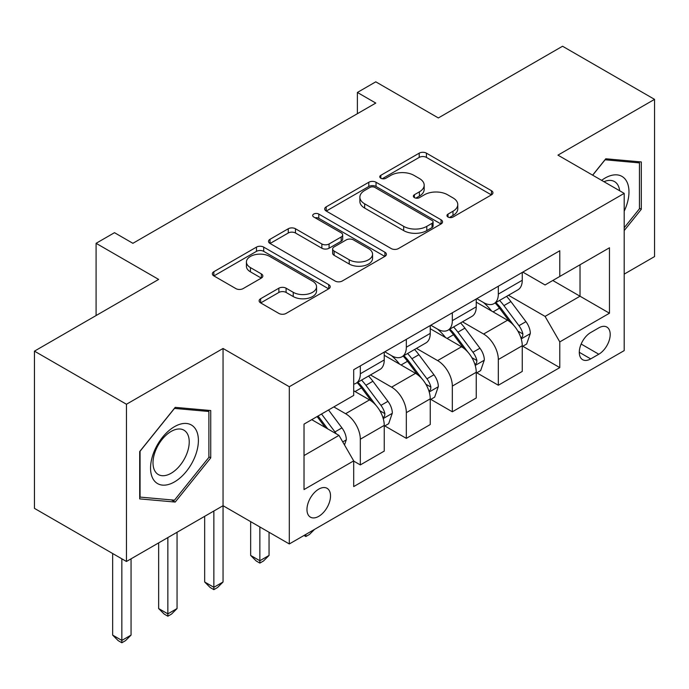 <?xml version="1.0" encoding="UTF-8"?>
<svg xmlns="http://www.w3.org/2000/svg" width="689" height="689" viewBox="0 0 689 689"><rect width="100%" height="100%" fill="white"/><g stroke="black" fill="none" stroke-linecap="round" stroke-linejoin="round"><path stroke-width="1.03" d="M448.014 217.026A3.574 2.067 0 0 0 453.069 217.026L491.455 194.866A5.107 2.945 0 0 0 492.945 192.782A5.107 2.945 0 0 0 491.455 190.698L426.431 153.156A5.107 2.945 0 0 0 419.205 153.156L380.828 175.316A3.574 2.067 0 0 0 379.777 176.772A3.574 2.067 0 0 0 380.828 178.236A3.574 2.067 0 0 0 385.883 178.236L390.852 175.368A16.347 9.439 0 0 1 413.968 175.368L419.386 178.494A16.347 9.439 0 0 1 424.174 185.169A16.347 9.439 0 0 1 419.386 191.843L414.416 194.711A3.574 2.067 0 0 0 413.374 196.167A3.574 2.067 0 0 0 414.416 197.631A3.574 2.067 0 0 0 419.48 197.631L424.441 194.763A16.347 9.439 0 0 1 447.566 194.763L452.983 197.889A16.347 9.439 0 0 1 457.772 204.564A16.347 9.439 0 0 1 452.983 211.239L448.014 214.107A3.574 2.067 0 0 0 446.972 215.562A3.574 2.067 0 0 0 448.014 217.026L448.014 214.107M318.74 516.337A16.657 9.612 120 0 0 329.618 501.661A16.657 9.612 120 0 0 327.068 488.312A16.657 9.612 120 0 0 318.74 489.138A16.657 9.612 120 0 0 307.862 503.814A16.657 9.612 120 0 0 310.412 517.155A16.657 9.612 120 0 0 318.74 516.337M260.631 298.725A5.107 2.945 0 0 0 259.133 300.809A5.107 2.945 0 0 0 260.631 302.893L278.873 313.426A5.107 2.945 0 0 0 286.09 313.426L328.722 288.82A5.107 2.945 0 0 0 330.212 286.736A5.107 2.945 0 0 0 328.722 284.643L263.698 247.11A5.107 2.945 0 0 0 256.472 247.11L213.848 271.716A5.107 2.945 0 0 0 212.35 273.8A5.107 2.945 0 0 0 213.848 275.884L235.888 288.613A5.107 2.945 0 0 0 243.105 288.613L261.346 278.08A5.107 2.945 0 0 0 262.845 275.996A5.107 2.945 0 0 0 261.346 273.903L250.426 267.599A13.668 7.889 0 0 1 246.421 262.018A13.668 7.889 0 0 1 254.852 254.732A13.668 7.889 0 0 1 269.752 256.437L312.556 281.155A13.668 7.889 0 0 1 316.552 286.736A13.668 7.889 0 0 1 308.121 294.022A13.668 7.889 0 0 1 293.23 292.308L286.09 288.191A5.107 2.945 0 0 0 278.873 288.191L260.631 298.725L260.631 302.893M624.191 274.119L654.55 256.592L654.55 99.362L562.551 46.241L438.342 117.948L375.781 81.827L357.384 92.455L375.781 103.074L132.891 243.312L114.495 232.684L96.09 243.312L96.09 315.545M126.449 404.254L126.449 561.483L223.055 505.709L223.055 348.479L126.449 404.254L34.45 351.14L158.651 279.424L96.09 243.312M223.055 348.479L289.302 386.727L624.191 193.376L624.191 350.606L289.302 543.957L289.302 386.727M654.55 99.362L557.944 155.137L624.191 193.376M391.214 248.565A5.107 2.945 0 0 0 398.44 248.565L441.063 223.959A5.107 2.945 0 0 0 442.553 221.875A5.107 2.945 0 0 0 441.063 219.791L376.039 182.249A5.107 2.945 0 0 0 368.813 182.249L326.19 206.855A5.107 2.945 0 0 0 324.691 208.939A5.107 2.945 0 0 0 326.19 211.023L391.214 248.565M315.157 217.793A3.574 2.067 0 0 1 318.783 218.301L318.783 214.055L384.893 252.217A5.107 2.945 0 0 1 386.383 254.301A5.107 2.945 0 0 1 384.893 256.386L342.269 281A5.107 2.945 0 0 1 335.043 281L270.019 243.458L270.019 239.29A5.107 2.945 0 0 0 268.521 241.374A5.107 2.945 0 0 0 270.019 243.458M270.019 239.29L288.26 228.757A5.107 2.945 0 0 1 295.486 228.757L321.858 243.975A5.107 2.945 0 0 0 329.084 243.975L341.184 236.99A5.107 2.945 0 0 0 342.674 234.906A5.107 2.945 0 0 0 341.184 232.822L313.728 216.975A3.574 2.067 0 0 1 312.677 215.511A3.574 2.067 0 0 1 314.89 213.607A3.574 2.067 0 0 1 318.783 214.055M126.449 561.483L34.45 508.37L34.45 351.14M598.793 327.869L590.697 332.546A16.131 9.319 120 0 0 580.164 346.765A16.131 9.319 120 0 0 582.636 359.692A16.131 9.319 120 0 0 590.697 358.891L598.793 354.224A16.131 9.319 120 0 0 609.334 340.004A16.131 9.319 120 0 0 606.863 327.077A16.131 9.319 120 0 0 598.793 327.869M522.805 272.095L545.068 284.953L559.787 276.453L559.787 250.744L353.698 369.726L353.698 395.434L304.021 424.123L304.021 489.56L353.698 460.881L353.698 486.589L559.787 367.607L559.787 341.899L545.068 316.397L508.473 295.271M559.787 276.453L609.472 247.773L609.472 313.211L559.787 341.899M213.857 511.023L213.857 587.304L223.055 581.99L223.055 505.709L289.302 543.957M357.384 92.455L357.384 113.702M552.793 280.492L580.026 296.218L580.026 264.765L609.472 247.773M545.068 316.397L580.026 296.218L609.472 313.211M304.021 455.567L338.979 435.379L311.747 419.661M353.698 461.087L360.321 464.92L360.321 439.203A20.816 12.023 -120 0 0 345.602 413.71L333.829 406.915M360.321 464.92L384.247 451.106L384.247 425.397A20.816 12.023 -120 0 0 369.528 399.896L353.698 390.766M384.798 425.931L406.329 438.359L406.329 412.651A20.816 12.023 -120 0 0 391.602 387.149L370.467 374.945M406.329 438.359L430.246 424.545L430.246 398.836A20.816 12.023 -120 0 0 415.527 373.343L384.247 355.283M430.797 399.37L452.329 411.798L452.329 386.09A20.816 12.023 -120 0 0 437.61 360.597L416.475 348.393M452.329 411.798L476.245 397.992L476.245 372.275A20.816 12.023 -120 0 0 461.527 346.782L430.246 328.722M476.797 372.809L498.328 385.237L498.328 359.529A20.816 12.023 -120 0 0 483.609 334.036L462.474 321.832M498.328 385.237L522.253 371.431L522.253 345.723A20.816 12.023 -120 0 0 507.526 320.221L476.245 302.161M476.797 298.656L483.609 302.592A20.816 12.023 -120 0 0 494.022 303.616A20.816 12.023 -120 0 0 498.328 294.091L498.328 286.228M430.797 325.217L437.61 329.144A20.816 12.023 -120 0 0 448.014 330.177A20.816 12.023 -120 0 0 452.329 320.652L452.329 312.789M384.798 351.778L391.602 355.705A20.816 12.023 -120 0 0 402.014 356.738A20.816 12.023 -120 0 0 406.329 347.204L406.329 339.341M522.805 346.248L559.787 367.607M494.022 303.616L517.939 289.811A20.816 12.023 -120 0 0 522.253 280.277L522.253 272.413M448.014 330.177L471.939 316.372A20.816 12.023 -120 0 0 476.245 306.838L476.245 298.974M402.014 356.738L425.931 342.924A20.816 12.023 -120 0 0 430.246 333.398L430.246 325.535M353.698 384.135A20.816 12.023 -120 0 0 356.015 383.299L379.932 369.485A20.816 12.023 -120 0 0 384.247 359.951L384.247 352.096M356.015 383.299A20.816 12.023 -120 0 0 360.321 373.765L360.321 365.902M338.979 435.379L353.698 460.881M624.191 230.591L641.304 209.301L641.304 161.949L605.786 158.78L592.626 175.152M139.703 498.896L175.213 502.066L210.731 457.892L210.731 410.541L175.213 407.363L139.703 451.545L139.703 498.896M639.461 208.233L641.304 209.301M208.888 456.824L210.731 457.892M171.466 499.904L175.213 502.066M449.443 217.526L452.983 215.485A16.347 9.439 0 0 0 457.772 208.81L457.772 204.564M424.174 185.169L424.174 189.415A16.347 9.439 0 0 1 419.386 196.089L415.846 198.131M491.386 194.901L426.431 157.402A5.107 2.945 0 0 0 419.205 157.402L382.257 178.735M440.994 223.994L376.039 186.495A5.107 2.945 0 0 0 368.813 186.495L326.259 211.067M432.029 223.331A3.574 2.067 0 0 0 433.08 221.875A3.574 2.067 0 0 0 432.029 220.411L374.954 187.46A3.574 2.067 0 0 0 369.898 187.46L364.662 190.483A16.347 9.439 0 0 0 359.873 197.157A16.347 9.439 0 0 0 364.662 203.832L403.676 226.354A16.347 9.439 0 0 0 426.792 226.354L432.029 223.331L432.029 227.585A3.574 2.067 0 0 0 433.08 226.121L433.08 221.875M359.873 197.157L359.873 201.412A16.347 9.439 0 0 0 364.662 208.078L364.662 203.832M432.029 227.585L426.792 230.608A16.347 9.439 0 0 1 403.676 230.608L364.662 208.078M270.088 243.493L288.26 233.003L288.26 228.757M342.674 234.906L342.674 239.161A5.107 2.945 0 0 1 341.184 241.245L329.084 248.229A5.107 2.945 0 0 1 321.858 248.229L295.486 233.003A5.107 2.945 0 0 0 288.26 233.003M318.783 218.301L384.824 256.429M349.22 259.779A13.668 7.889 0 0 0 364.111 261.484A13.668 7.889 0 0 0 372.551 254.198A13.668 7.889 0 0 0 368.546 248.617L353.466 239.91A5.107 2.945 0 0 0 346.24 239.91L334.139 246.895A5.107 2.945 0 0 0 332.641 248.987A5.107 2.945 0 0 0 334.139 251.072L349.22 259.779L349.22 264.025A13.668 7.889 0 0 0 364.111 265.739A13.668 7.889 0 0 0 372.551 258.444L372.551 254.198M332.641 248.987L332.641 253.233A5.107 2.945 0 0 0 334.139 255.318L334.139 251.072M349.22 264.025L334.139 255.318M316.552 286.736L316.552 290.982A13.668 7.889 0 0 1 308.121 298.268A13.668 7.889 0 0 1 293.23 296.563L286.09 292.446A5.107 2.945 0 0 0 278.873 292.446L260.692 302.936M246.421 262.018L246.421 266.273A13.668 7.889 0 0 0 250.426 271.845L250.426 267.599M261.286 278.115L250.426 271.845M328.653 288.855L263.698 251.356A5.107 2.945 0 0 0 256.472 251.356L213.917 275.927M522.253 346.567L526.663 344.018L530.341 333.398A13.789 7.967 -120 0 0 525.94 321.651L510.902 301.575A39.816 22.987 -120 0 0 506.561 296.373M491.61 311.032A39.816 22.987 -120 0 0 483.454 302.497M520.996 338.127L522.598 336.387L522.899 333.984A13.789 7.967 -120 0 0 518.955 325.69L503.917 305.615A39.816 22.987 -120 0 0 499.568 300.413M495.865 302.549A33.046 19.077 60 0 1 501.291 308.724L514.011 325.708M495.15 302.962A39.816 22.987 60 0 1 499.499 308.164L509.498 321.513M314.563 529.367L309.542 534.397L305.856 536.524L304.013 535.456M305.856 534.397L305.856 536.524M476.245 373.128L480.664 370.579L484.341 359.951A13.789 7.967 -120 0 0 479.94 348.212L464.903 328.136A39.816 22.987 -120 0 0 460.562 322.934M445.602 337.593A39.816 22.987 -120 0 0 437.455 329.058M474.988 364.679L476.599 362.948L476.9 360.545A13.789 7.967 -120 0 0 472.947 352.251L457.909 332.176A39.816 22.987 -120 0 0 453.569 326.974M449.865 329.109A33.046 19.077 60 0 1 455.291 335.276L468.012 352.268M449.15 329.523A39.816 22.987 60 0 1 453.5 334.725L463.49 348.066M259.856 526.956L259.856 560.743L269.054 555.429L269.054 532.27M269.054 555.429L263.534 560.958L259.856 563.085L256.179 560.958L250.658 555.429L250.658 521.642M250.658 555.429L259.856 560.743L259.856 563.085M430.246 399.689L434.664 397.14L438.342 386.512A13.789 7.967 -120 0 0 433.941 374.773L418.903 354.697A39.816 22.987 -120 0 0 414.563 349.495M399.603 364.145A39.816 22.987 -120 0 0 391.455 355.619M428.989 391.24L430.591 389.509L430.892 387.097A13.789 7.967 -120 0 0 426.947 378.804L411.91 358.736A39.816 22.987 -120 0 0 407.569 353.535M403.866 355.67A33.046 19.077 60 0 1 409.283 361.837L422.012 378.821M403.151 356.084A39.816 22.987 60 0 1 407.492 361.286L417.491 374.627M223.055 581.99L217.535 587.519L213.857 589.638L210.179 587.519L204.659 581.99L204.659 516.337M204.659 581.99L213.857 587.304L213.857 589.638M384.247 426.25L388.665 423.701L392.342 413.073A13.789 7.967 -120 0 0 387.941 401.325L372.904 381.258A39.816 22.987 -120 0 0 368.555 376.056M382.989 417.801L384.591 416.07L384.893 413.658A13.789 7.967 -120 0 0 380.948 405.365L365.911 385.289A39.816 22.987 -120 0 0 361.561 380.087M357.858 382.231A33.046 19.077 60 0 1 363.284 388.398L376.013 405.382M357.152 382.636A39.816 22.987 60 0 1 361.492 387.838L371.492 401.187M167.858 537.584L167.858 613.865L177.056 608.551L177.056 532.27M177.056 608.551L171.535 614.071L167.858 616.199L164.171 614.071L158.651 608.551L158.651 542.889M158.651 608.551L167.858 613.865L167.858 616.199M344.5 444.948L346.334 439.634A13.789 7.967 -120 0 0 341.933 427.886L328.515 409.972M336.198 433.777A13.789 7.967 -120 0 0 334.949 431.925L321.53 414.011M318.068 416.01L327.714 428.877M317.112 416.561L325.286 427.481M121.85 558.831L121.85 640.417L131.056 635.112L131.056 558.831M131.056 635.112L125.536 640.632L121.85 642.759L118.172 640.632L112.651 635.112L112.651 553.517M112.651 635.112L121.85 640.417L121.85 642.759M624.191 211.23A33.83 19.533 120 0 0 625.767 179.932A33.83 19.533 120 0 0 601.618 180.346M619.669 190.767A25.614 14.788 120 0 0 617.378 184.256A25.614 14.788 120 0 0 614.502 181.586A25.614 14.788 120 0 0 603.969 181.707M604.976 159.779L639.461 162.897L639.461 208.776L624.191 227.775M637.179 161.579L639.461 162.897M592.695 175.195L605.054 159.822M174.481 426.672A33.83 19.533 120 0 0 150.555 468.098A33.83 19.533 120 0 0 174.481 481.912A33.83 19.533 120 0 0 198.398 440.478A33.83 19.533 120 0 0 174.481 426.672M171.122 431.443A25.614 14.788 120 0 0 154.388 454.017A25.614 14.788 120 0 0 158.315 474.54A25.614 14.788 120 0 0 171.122 473.265A25.614 14.788 120 0 0 187.856 450.701A25.614 14.788 120 0 0 183.929 430.177A25.614 14.788 120 0 0 171.122 431.443M208.888 457.367L174.481 500.171L140.074 497.096L140.074 451.217L174.481 408.413L208.888 411.488L208.888 457.367M206.605 410.17L208.888 411.488M345.602 413.71L369.528 399.896M391.602 387.149L415.527 373.343M437.61 360.597L461.527 346.782M483.609 334.036L507.526 320.221M498.328 294.091L522.253 280.277M498.328 359.529L522.253 345.723M452.329 386.09L476.245 372.275M452.329 320.652L476.245 306.838M406.329 412.651L430.246 398.836M406.329 347.204L430.246 333.398M360.321 439.203L384.247 425.397M360.321 373.765L384.247 359.951M581.146 344.035L598.793 354.224M579.294 352.303L590.697 358.891M452.983 215.485L452.983 211.239M414.416 197.631L414.416 194.711M419.386 196.089L419.386 191.843M380.828 178.236L380.828 175.316M419.205 157.402L419.205 153.156M426.431 157.402L426.431 153.156M491.455 194.866L491.455 190.698M326.19 211.023L326.19 206.855M368.813 186.495L368.813 182.249M376.039 186.495L376.039 182.249M441.063 223.959L441.063 219.791M403.676 230.608L403.676 226.354M426.792 230.608L426.792 226.354M295.486 233.003L295.486 228.757M321.858 248.229L321.858 243.975M329.084 248.229L329.084 243.975M341.184 241.245L341.184 236.99M384.893 256.386L384.893 252.217M278.873 292.446L278.873 288.191M286.09 292.446L286.09 288.191M293.23 296.563L293.23 292.308M261.346 278.08L261.346 273.903M213.848 275.884L213.848 271.716M256.472 251.356L256.472 247.11M263.698 251.356L263.698 247.11M328.722 288.82L328.722 284.643M521.22 338.876L530.254 333.665M503.917 305.615L510.902 301.575M493.074 311.876L499.499 308.164M518.955 325.69L525.94 321.651M517.861 331.073L522.899 333.984M475.221 365.437L484.255 360.218M457.909 332.176L464.903 328.136M447.066 338.437L453.5 334.725M472.947 352.251L479.94 348.212M471.853 357.634L476.9 360.545M429.213 391.998L438.247 386.779M411.91 358.736L418.903 354.697M401.067 364.998L407.492 361.286M426.947 378.804L433.941 374.773M425.854 384.195L430.892 387.097M383.213 418.559L392.248 413.34M365.911 385.289L372.904 381.258M355.068 391.55L361.492 387.838M380.948 405.365L387.941 401.325M379.854 410.747L384.893 413.658M342.752 441.916L346.248 439.901M334.949 431.925L341.933 427.886"/></g></svg>
